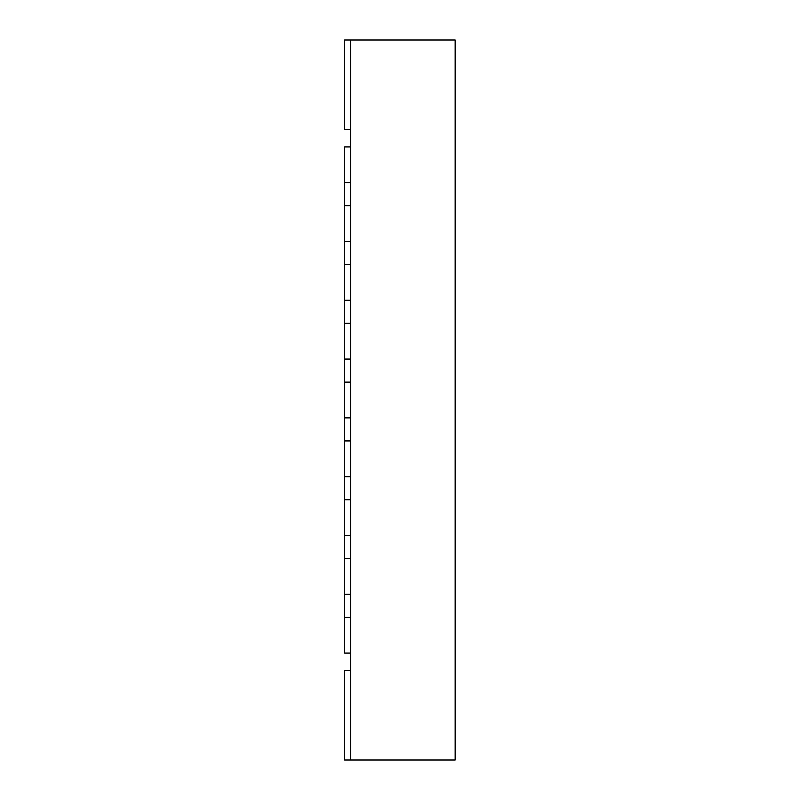 <?xml version="1.0" encoding="UTF-8"?>
<svg xmlns="http://www.w3.org/2000/svg" width="800" height="800" viewBox="0 0 800 800"><rect width="100%" height="100%" fill="white"/><g stroke="black" fill="none" stroke-linecap="round" stroke-linejoin="round"><path stroke-width="1.2" d="M455.16 617.22L455.16 653.22M350.6 40L350.6 760L455.16 760L455.16 40L344.61 40L344.61 129.62L350.6 129.62M344.61 617.34L344.61 653.09L350.6 653.09L350.6 617.34L344.61 617.34L344.61 146.91L350.6 146.91L350.6 182.66L344.61 182.66M344.61 594.29L350.6 594.29L350.6 558.54L344.61 558.54M344.61 535.49L350.6 535.49L350.6 499.73L344.61 499.73M344.61 476.68L350.6 476.68L350.6 440.93L344.61 440.93M344.61 417.88L350.6 417.88L350.6 382.12L344.61 382.12M344.61 359.07L350.6 359.07L350.6 323.32L344.61 323.32M344.61 300.27L350.6 300.27L350.6 264.51L344.61 264.51M344.61 241.46L350.6 241.46L350.6 205.71L344.61 205.71M350.6 670.38L344.61 670.38L344.61 760L350.6 760"/></g></svg>

